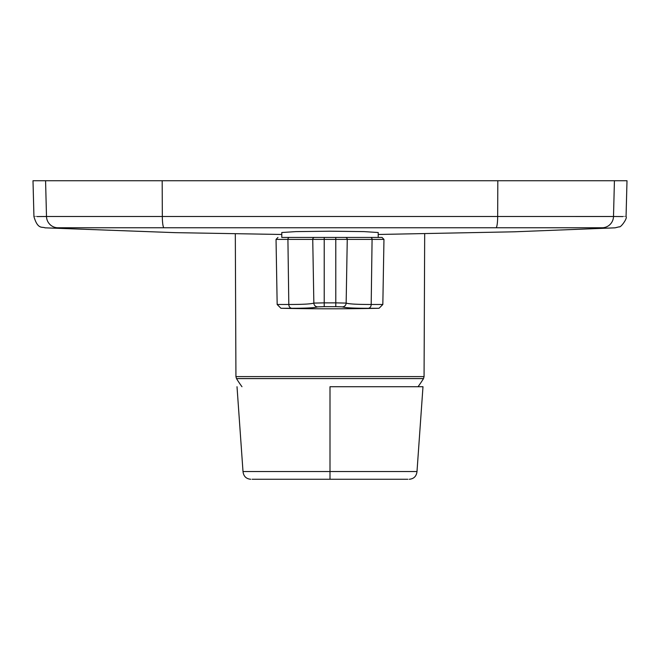 <?xml version="1.0" encoding="UTF-8"?>
<svg xmlns="http://www.w3.org/2000/svg" width="660" height="660" viewBox="0 0 660 660"><rect width="100%" height="100%" fill="white"/><g stroke="black" fill="none" stroke-linecap="round" stroke-linejoin="round"><path stroke-width="0.99" d="M46.497 216.505C29.832 216.628 29.832 216.628 46.497 216.496L613.503 216.505C630.168 216.628 630.168 216.628 613.503 216.496M378.213 234.473L514.165 231.809L615.054 227.832L619.27 226.809C620.425 228.013 627.668 218.41 626.059 216.571L627 180.733L33 180.733L33.941 216.571C37.801 230.018 42.52 226.454 44.946 227.832L174.9 232.642L281.787 234.473M378.213 237.435L378.213 232.518L364.097 231.611L330 231.198L295.911 231.611L281.787 232.518L281.787 237.435L378.213 237.435L281.787 237.435M324.209 306.652L317.666 306.875C314.696 307.824 306.058 308.294 291.753 308.278L280.945 308.278A2314.282 2314.282 0 0 0 379.054 308.278L368.247 308.278C353.859 308.286 345.221 307.824 342.334 306.875L335.791 306.652A2310.066 2309.719 0 0 1 330 306.661A2310.066 2309.719 0 0 1 324.209 306.652L324.217 302.866A2306.222 2305.867 180 0 0 330 302.874A2306.222 2305.867 180 0 0 335.783 302.866L346.153 303.088A3.861 3.828 110.3 0 1 342.334 306.875M418.027 386.719A109.543 109.543 0 0 0 423.497 378.601L236.503 378.601A109.543 109.543 0 0 0 241.972 386.719M330 386.719L422.986 386.719L330 386.719L330 471.545L416.996 471.545C416.435 476.272 413.861 478.846 409.258 479.267M252.169 479.267L407.83 479.267M289.426 237.435L382.041 237.435L289.426 237.435A1.93 1.502 90 0 0 287.917 239.365A1.93 1.502 90 0 0 287.917 239.398L276.037 239.398L277.959 237.435M345.337 237.435A1.93 1.914 90 0 1 347.259 239.398L346.153 303.088C348.942 304.021 357.291 304.483 371.192 304.483L382.833 304.483L379.054 308.278M317.666 306.875A3.861 3.828 -110.3 0 1 313.846 303.088L324.217 302.866L324.217 237.435M291.753 308.278A3.861 3.011 -90 0 1 288.808 304.483C302.709 304.483 311.058 304.021 313.846 303.088L312.741 239.398A1.93 1.914 -90 0 1 314.663 237.435M614.427 180.733L613.503 216.505A11.575 11.443 90.9 0 1 602.514 227.766L57.486 227.758A11.575 11.443 -90.9 0 1 46.497 216.496L45.573 180.733M370.573 237.435A1.93 1.502 90 0 1 372.083 239.365A1.93 1.502 90 0 1 372.083 239.398L287.917 239.398L288.808 304.483L277.167 304.483L280.945 308.278M163.96 227.749A11.575 1.724 -89.9 0 1 162.327 216.496L162.187 180.733M236.503 378.601L235.934 376.604L424.066 376.604L424.685 233.912M237.014 386.719L243.004 471.545L330 471.545L330 479.267M382.833 304.483L383.963 239.398L372.083 239.398L371.192 304.483A3.861 3.011 -90 0 1 368.247 308.278M335.791 306.652L335.783 237.435M496.039 227.741A11.575 1.724 -90.1 0 0 497.673 216.488L497.813 180.733M423.497 378.601L424.066 376.604M422.986 386.719L416.996 471.545M376.398 479.267L407.88 479.267M252.12 479.267L283.602 479.267M243.004 471.545C243.565 476.272 246.139 478.846 250.742 479.267M235.934 376.604L235.315 233.912M383.963 239.398L382.041 237.435M277.167 304.483L276.037 239.398"/></g></svg>
